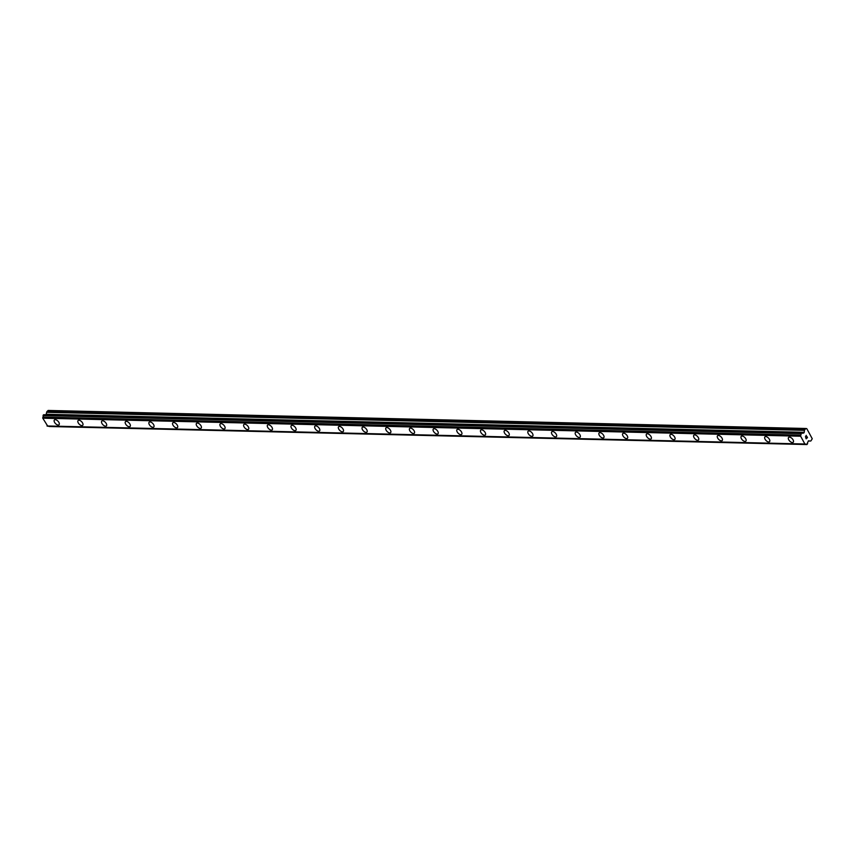 <?xml version="1.0" encoding="UTF-8"?>
<svg xmlns="http://www.w3.org/2000/svg" width="855" height="855" viewBox="0 0 855 855"><rect width="100%" height="100%" fill="white"/><g stroke="black" fill="none" stroke-linecap="round" stroke-linejoin="round"><path stroke-width="1.28" d="M793.216 442.249A3.335 1.731 46.4 0 1 792.382 442.527A3.335 1.731 46.4 0 1 789.154 440.421A3.335 1.731 46.4 0 1 788.62 437.418A3.335 1.731 46.4 0 1 789.454 437.14A3.335 1.731 46.4 0 1 792.681 439.246A3.335 1.731 46.4 0 1 793.216 442.249A3.335 1.731 46.4 0 1 792.382 442.527A3.335 1.731 46.4 0 1 789.154 440.421A3.335 1.731 46.4 0 1 788.62 437.418M769.532 441.682A3.335 1.731 46.4 0 1 768.698 441.96A3.335 1.731 46.4 0 1 765.482 439.855A3.335 1.731 46.4 0 1 764.936 436.852A3.335 1.731 46.4 0 1 765.77 436.574A3.335 1.731 46.4 0 1 768.998 438.679A3.335 1.731 46.4 0 1 769.532 441.682A3.335 1.731 46.4 0 1 768.698 441.96A3.335 1.731 46.4 0 1 765.471 439.855A3.335 1.731 46.4 0 1 764.936 436.862M745.849 441.127A3.335 1.731 46.4 0 1 745.015 441.404A3.335 1.731 46.4 0 1 741.798 439.299A3.335 1.731 46.4 0 1 741.253 436.296A3.335 1.731 46.4 0 1 742.087 436.018A3.335 1.731 46.4 0 1 745.314 438.123A3.335 1.731 46.4 0 1 745.849 441.127A3.335 1.731 46.4 0 1 745.015 441.394A3.335 1.731 46.4 0 1 741.787 439.299A3.335 1.731 46.4 0 1 741.253 436.296M722.165 440.56A3.335 1.731 46.4 0 1 721.331 440.838A3.335 1.731 46.4 0 1 718.115 438.733A3.335 1.731 46.4 0 1 717.569 435.729A3.335 1.731 46.4 0 1 718.403 435.452A3.335 1.731 46.4 0 1 721.631 437.557A3.335 1.731 46.4 0 1 722.165 440.56A3.335 1.731 46.4 0 1 721.331 440.838A3.335 1.731 46.4 0 1 718.104 438.733A3.335 1.731 46.4 0 1 717.569 435.729M698.482 439.994A3.335 1.731 46.4 0 1 697.648 440.272A3.335 1.731 46.4 0 1 694.431 438.166A3.335 1.731 46.4 0 1 693.886 435.163A3.335 1.731 46.4 0 1 694.72 434.885A3.335 1.731 46.4 0 1 697.947 436.991A3.335 1.731 46.4 0 1 698.482 439.994A3.335 1.731 46.4 0 1 697.648 440.272A3.335 1.731 46.4 0 1 694.42 438.166A3.335 1.731 46.4 0 1 693.886 435.163M674.798 439.427A3.335 1.731 46.4 0 1 673.964 439.705A3.335 1.731 46.4 0 1 670.748 437.6A3.335 1.731 46.4 0 1 670.202 434.597A3.335 1.731 46.4 0 1 671.036 434.319A3.335 1.731 46.4 0 1 674.264 436.424A3.335 1.731 46.4 0 1 674.798 439.427A3.335 1.731 46.4 0 1 673.964 439.705A3.335 1.731 46.4 0 1 670.737 437.6A3.335 1.731 46.4 0 1 670.202 434.607M651.115 438.872A3.335 1.731 46.4 0 1 650.281 439.149A3.335 1.731 46.4 0 1 647.064 437.044A3.335 1.731 46.4 0 1 646.519 434.041A3.335 1.731 46.4 0 1 647.353 433.763A3.335 1.731 46.4 0 1 650.58 435.868A3.335 1.731 46.4 0 1 651.115 438.872A3.335 1.731 46.4 0 1 650.281 439.139A3.335 1.731 46.4 0 1 647.053 437.044A3.335 1.731 46.4 0 1 646.519 434.041M627.431 438.305A3.335 1.731 46.4 0 1 626.597 438.583A3.335 1.731 46.4 0 1 623.38 436.478A3.335 1.731 46.4 0 1 622.835 433.474A3.335 1.731 46.4 0 1 623.669 433.196A3.335 1.731 46.4 0 1 626.897 435.302A3.335 1.731 46.4 0 1 627.431 438.305A3.335 1.731 46.4 0 1 626.597 438.583A3.335 1.731 46.4 0 1 623.37 436.478A3.335 1.731 46.4 0 1 622.835 433.474M603.748 437.739A3.335 1.731 46.4 0 1 602.914 438.017A3.335 1.731 46.4 0 1 599.697 435.911A3.335 1.731 46.4 0 1 599.152 432.908A3.335 1.731 46.4 0 1 599.986 432.63A3.335 1.731 46.4 0 1 603.213 434.735A3.335 1.731 46.4 0 1 603.748 437.739A3.335 1.731 46.4 0 1 602.914 438.017A3.335 1.731 46.4 0 1 599.686 435.911A3.335 1.731 46.4 0 1 599.152 432.908M580.064 437.172A3.335 1.731 46.4 0 1 579.23 437.45A3.335 1.731 46.4 0 1 576.014 435.345A3.335 1.731 46.4 0 1 575.468 432.341A3.335 1.731 46.4 0 1 576.302 432.064A3.335 1.731 46.4 0 1 579.53 434.169A3.335 1.731 46.4 0 1 580.064 437.172A3.335 1.731 46.4 0 1 579.23 437.45A3.335 1.731 46.4 0 1 576.003 435.345A3.335 1.731 46.4 0 1 575.468 432.352M556.381 436.606A3.335 1.731 46.4 0 1 555.547 436.884A3.335 1.731 46.4 0 1 552.33 434.789A3.335 1.731 46.4 0 1 551.785 431.786A3.335 1.731 46.4 0 1 552.619 431.508A3.335 1.731 46.4 0 1 555.846 433.613A3.335 1.731 46.4 0 1 556.381 436.616A3.335 1.731 46.4 0 1 555.547 436.894A3.335 1.731 46.4 0 1 552.319 434.789A3.335 1.731 46.4 0 1 551.785 431.786M532.697 436.05A3.335 1.731 46.4 0 1 531.863 436.328A3.335 1.731 46.4 0 1 528.647 434.222A3.335 1.731 46.4 0 1 528.101 431.219A3.335 1.731 46.4 0 1 528.935 430.941A3.335 1.731 46.4 0 1 532.163 433.047A3.335 1.731 46.4 0 1 532.697 436.05A3.335 1.731 46.4 0 1 531.863 436.328A3.335 1.731 46.4 0 1 528.636 434.222A3.335 1.731 46.4 0 1 528.101 431.219M509.014 435.484A3.335 1.731 46.4 0 1 508.18 435.761A3.335 1.731 46.4 0 1 504.963 433.656A3.335 1.731 46.4 0 1 504.418 430.653A3.335 1.731 46.4 0 1 505.252 430.375A3.335 1.731 46.4 0 1 508.479 432.48A3.335 1.731 46.4 0 1 509.014 435.484A3.335 1.731 46.4 0 1 508.18 435.761A3.335 1.731 46.4 0 1 504.952 433.656A3.335 1.731 46.4 0 1 504.418 430.653M485.33 434.917A3.335 1.731 46.4 0 1 484.496 435.195A3.335 1.731 46.4 0 1 481.269 433.09A3.335 1.731 46.4 0 1 480.734 430.097A3.335 1.731 46.4 0 1 481.568 429.809A3.335 1.731 46.4 0 1 484.796 431.914A3.335 1.731 46.4 0 1 485.33 434.917A3.335 1.731 46.4 0 1 484.496 435.195A3.335 1.731 46.4 0 1 481.28 433.09A3.335 1.731 46.4 0 1 480.734 430.086M460.813 434.629A3.335 1.731 46.4 0 1 457.596 432.534A3.335 1.731 46.4 0 1 457.051 429.531A3.335 1.731 46.4 0 1 457.885 429.253A3.335 1.731 46.4 0 1 461.112 431.358A3.335 1.731 46.4 0 1 461.647 434.361A3.335 1.731 46.4 0 1 460.813 434.629M461.647 434.361A3.335 1.731 46.4 0 1 460.813 434.639A3.335 1.731 46.4 0 1 457.585 432.534A3.335 1.731 46.4 0 1 457.051 429.531M437.963 433.795A3.335 1.731 46.4 0 1 437.129 434.073A3.335 1.731 46.4 0 1 433.913 431.967A3.335 1.731 46.4 0 1 433.367 428.964A3.335 1.731 46.4 0 1 434.201 428.686A3.335 1.731 46.4 0 1 437.429 430.792A3.335 1.731 46.4 0 1 437.963 433.795A3.335 1.731 46.4 0 1 437.129 434.073A3.335 1.731 46.4 0 1 433.902 431.967A3.335 1.731 46.4 0 1 433.367 428.964M414.28 433.229A3.335 1.731 46.4 0 1 413.446 433.506A3.335 1.731 46.4 0 1 410.229 431.401A3.335 1.731 46.4 0 1 409.684 428.398A3.335 1.731 46.4 0 1 410.518 428.12A3.335 1.731 46.4 0 1 413.745 430.225A3.335 1.731 46.4 0 1 414.28 433.229A3.335 1.731 46.4 0 1 413.446 433.506A3.335 1.731 46.4 0 1 410.218 431.401A3.335 1.731 46.4 0 1 409.684 428.398M390.596 432.662A3.335 1.731 46.4 0 1 389.762 432.94A3.335 1.731 46.4 0 1 386.546 430.835A3.335 1.731 46.4 0 1 386 427.831A3.335 1.731 46.4 0 1 386.834 427.553A3.335 1.731 46.4 0 1 390.062 429.659A3.335 1.731 46.4 0 1 390.596 432.662A3.335 1.731 46.4 0 1 389.762 432.94A3.335 1.731 46.4 0 1 386.535 430.835A3.335 1.731 46.4 0 1 386 427.842M366.913 432.106A3.335 1.731 46.4 0 1 366.079 432.384A3.335 1.731 46.4 0 1 362.862 430.279A3.335 1.731 46.4 0 1 362.317 427.276A3.335 1.731 46.4 0 1 363.151 426.998A3.335 1.731 46.4 0 1 366.378 429.103A3.335 1.731 46.4 0 1 366.913 432.106A3.335 1.731 46.4 0 1 366.079 432.374A3.335 1.731 46.4 0 1 362.851 430.279A3.335 1.731 46.4 0 1 362.317 427.276M343.229 431.54A3.335 1.731 46.4 0 1 342.395 431.818A3.335 1.731 46.4 0 1 339.179 429.712A3.335 1.731 46.4 0 1 338.633 426.709A3.335 1.731 46.4 0 1 339.467 426.431A3.335 1.731 46.4 0 1 342.695 428.537A3.335 1.731 46.4 0 1 343.229 431.54A3.335 1.731 46.4 0 1 342.395 431.818A3.335 1.731 46.4 0 1 339.168 429.712A3.335 1.731 46.4 0 1 338.633 426.709M319.546 430.973A3.335 1.731 46.4 0 1 318.712 431.251A3.335 1.731 46.4 0 1 315.495 429.146A3.335 1.731 46.4 0 1 314.95 426.143A3.335 1.731 46.4 0 1 315.784 425.865A3.335 1.731 46.4 0 1 319.011 427.97A3.335 1.731 46.4 0 1 319.546 430.973A3.335 1.731 46.4 0 1 318.712 431.251A3.335 1.731 46.4 0 1 315.484 429.146A3.335 1.731 46.4 0 1 314.95 426.143M295.862 430.407A3.335 1.731 46.4 0 1 295.028 430.685A3.335 1.731 46.4 0 1 291.812 428.579A3.335 1.731 46.4 0 1 291.266 425.576A3.335 1.731 46.4 0 1 292.1 425.298A3.335 1.731 46.4 0 1 295.328 427.404A3.335 1.731 46.4 0 1 295.862 430.407A3.335 1.731 46.4 0 1 295.028 430.685A3.335 1.731 46.4 0 1 291.801 428.579A3.335 1.731 46.4 0 1 291.266 425.576M272.179 429.851A3.335 1.731 46.4 0 1 271.345 430.129A3.335 1.731 46.4 0 1 268.128 428.024A3.335 1.731 46.4 0 1 267.583 425.021A3.335 1.731 46.4 0 1 268.417 424.743A3.335 1.731 46.4 0 1 271.644 426.848A3.335 1.731 46.4 0 1 272.179 429.851A3.335 1.731 46.4 0 1 271.345 430.118A3.335 1.731 46.4 0 1 268.117 428.024A3.335 1.731 46.4 0 1 267.583 425.021M248.495 429.285A3.335 1.731 46.4 0 1 247.661 429.563A3.335 1.731 46.4 0 1 244.445 427.457A3.335 1.731 46.4 0 1 243.899 424.454A3.335 1.731 46.4 0 1 244.733 424.176A3.335 1.731 46.4 0 1 247.961 426.282A3.335 1.731 46.4 0 1 248.495 429.285A3.335 1.731 46.4 0 1 247.661 429.563A3.335 1.731 46.4 0 1 244.434 427.457A3.335 1.731 46.4 0 1 243.899 424.454M224.812 428.718A3.335 1.731 46.4 0 1 223.978 428.996A3.335 1.731 46.4 0 1 220.761 426.891A3.335 1.731 46.4 0 1 220.216 423.888A3.335 1.731 46.4 0 1 221.05 423.61A3.335 1.731 46.4 0 1 224.277 425.715A3.335 1.731 46.4 0 1 224.812 428.718A3.335 1.731 46.4 0 1 223.978 428.996A3.335 1.731 46.4 0 1 220.75 426.891A3.335 1.731 46.4 0 1 220.216 423.888M201.128 428.152A3.335 1.731 46.4 0 1 200.294 428.43A3.335 1.731 46.4 0 1 197.078 426.324A3.335 1.731 46.4 0 1 196.532 423.321A3.335 1.731 46.4 0 1 197.366 423.043A3.335 1.731 46.4 0 1 200.594 425.149A3.335 1.731 46.4 0 1 201.128 428.152A3.335 1.731 46.4 0 1 200.294 428.43A3.335 1.731 46.4 0 1 197.067 426.324A3.335 1.731 46.4 0 1 196.532 423.321M177.445 427.596A3.335 1.731 46.4 0 1 176.611 427.874A3.335 1.731 46.4 0 1 173.394 425.769A3.335 1.731 46.4 0 1 172.86 422.765A3.335 1.731 46.4 0 1 173.683 422.488A3.335 1.731 46.4 0 1 176.91 424.593A3.335 1.731 46.4 0 1 177.445 427.596A3.335 1.731 46.4 0 1 176.611 427.863A3.335 1.731 46.4 0 1 173.383 425.769A3.335 1.731 46.4 0 1 172.849 422.765M153.761 427.03A3.335 1.731 46.4 0 1 152.927 427.308A3.335 1.731 46.4 0 1 149.7 425.202A3.335 1.731 46.4 0 1 149.165 422.199A3.335 1.731 46.4 0 1 149.999 421.921A3.335 1.731 46.4 0 1 153.227 424.027A3.335 1.731 46.4 0 1 153.761 427.03A3.335 1.731 46.4 0 1 152.927 427.308A3.335 1.731 46.4 0 1 149.711 425.202A3.335 1.731 46.4 0 1 149.176 422.199M130.078 426.463A3.335 1.731 46.4 0 1 129.244 426.741A3.335 1.731 46.4 0 1 126.027 424.636A3.335 1.731 46.4 0 1 125.493 421.633A3.335 1.731 46.4 0 1 126.316 421.355A3.335 1.731 46.4 0 1 129.543 423.46A3.335 1.731 46.4 0 1 130.078 426.463A3.335 1.731 46.4 0 1 129.244 426.741A3.335 1.731 46.4 0 1 126.016 424.636A3.335 1.731 46.4 0 1 125.482 421.633M106.394 425.897A3.335 1.731 46.4 0 1 105.56 426.175A3.335 1.731 46.4 0 1 102.344 424.069A3.335 1.731 46.4 0 1 101.809 421.066A3.335 1.731 46.4 0 1 102.632 420.788A3.335 1.731 46.4 0 1 105.86 422.894A3.335 1.731 46.4 0 1 106.394 425.897A3.335 1.731 46.4 0 1 105.56 426.175A3.335 1.731 46.4 0 1 102.333 424.069A3.335 1.731 46.4 0 1 101.798 421.066M82.711 425.33A3.335 1.731 46.4 0 1 81.877 425.608A3.335 1.731 46.4 0 1 78.66 423.514A3.335 1.731 46.4 0 1 78.126 420.51A3.335 1.731 46.4 0 1 78.959 420.233A3.335 1.731 46.4 0 1 82.176 422.338A3.335 1.731 46.4 0 1 82.711 425.341A3.335 1.731 46.4 0 1 81.877 425.619A3.335 1.731 46.4 0 1 78.649 423.514A3.335 1.731 46.4 0 1 78.115 420.51M59.027 424.775A3.335 1.731 46.4 0 1 58.193 425.053A3.335 1.731 46.4 0 1 54.977 422.947A3.335 1.731 46.4 0 1 54.442 419.944A3.335 1.731 46.4 0 1 55.276 419.666A3.335 1.731 46.4 0 1 58.493 421.772A3.335 1.731 46.4 0 1 59.027 424.775A3.335 1.731 46.4 0 1 58.204 425.053A3.335 1.731 46.4 0 1 54.966 422.947A3.335 1.731 46.4 0 1 54.431 419.944M48.799 426.207A1.208 0.919 91.4 0 1 48.959 426.41L806.864 444.482M43.861 414.793L43.092 415.583A1.208 0.919 91.4 0 1 42.91 417.08L42.771 418.18L47.762 426.185M806.009 428.494L806.778 428.654L812.25 438.733L811 440.817A1.208 0.919 -88.6 0 1 810.316 441.03L808.488 440.827L807.804 442.206A1.208 0.919 91.4 0 0 807.633 443.692L806.831 444.45A1.208 0.919 91.4 0 0 805.709 444.194L804.876 444.012L800.643 436.221L800.782 435.12A1.208 0.919 91.4 0 0 800.953 433.624L801.755 432.865A1.208 0.919 91.4 0 0 802.877 433.132L804.074 432.705L804.512 430.343A1.208 0.919 -88.6 0 1 804.886 429.552L806.009 428.494L48.137 410.453L47.025 411.512A1.208 0.919 91.4 0 0 46.651 412.302L46.074 414.782M806.201 438.626L806.735 438.123L806.201 438.626L805.72 437.739L806.201 438.626M806.735 438.123L806.554 437.557M806.821 438.038L807.355 437.536L806.821 438.038M807.355 437.536L806.874 436.649L807.505 437.568L806.18 438.829L805.72 437.739M806.18 438.829L807.494 437.568L806.96 436.563M805.453 436.787L806.286 435.334M805.592 444.226L47.698 426.185L805.592 444.226M47.004 425.972L804.876 444.012M42.771 418.18L800.643 436.221M801.969 433.111L802.877 433.132M808.328 440.988L810.316 441.03M48.959 426.41L806.831 444.45M47.143 426.068L805.004 444.108M42.75 417.988L800.622 436.029M42.846 417.251L800.708 435.291M42.91 417.08L800.782 435.12M43.092 415.583L800.953 433.624M43.156 415.188L801.017 433.229M43.584 414.782L801.445 432.822M801.905 433.047L803.668 433.09M46.202 414.664L804.074 432.705M46.394 414.269L804.256 432.309M46.651 412.302L804.512 430.343M47.025 411.512L804.886 429.552M808.317 440.998L810.444 441.041M49.13 426.506L806.992 444.547M43.723 414.728L801.584 432.769M801.947 433.09L802.952 433.111"/></g></svg>
